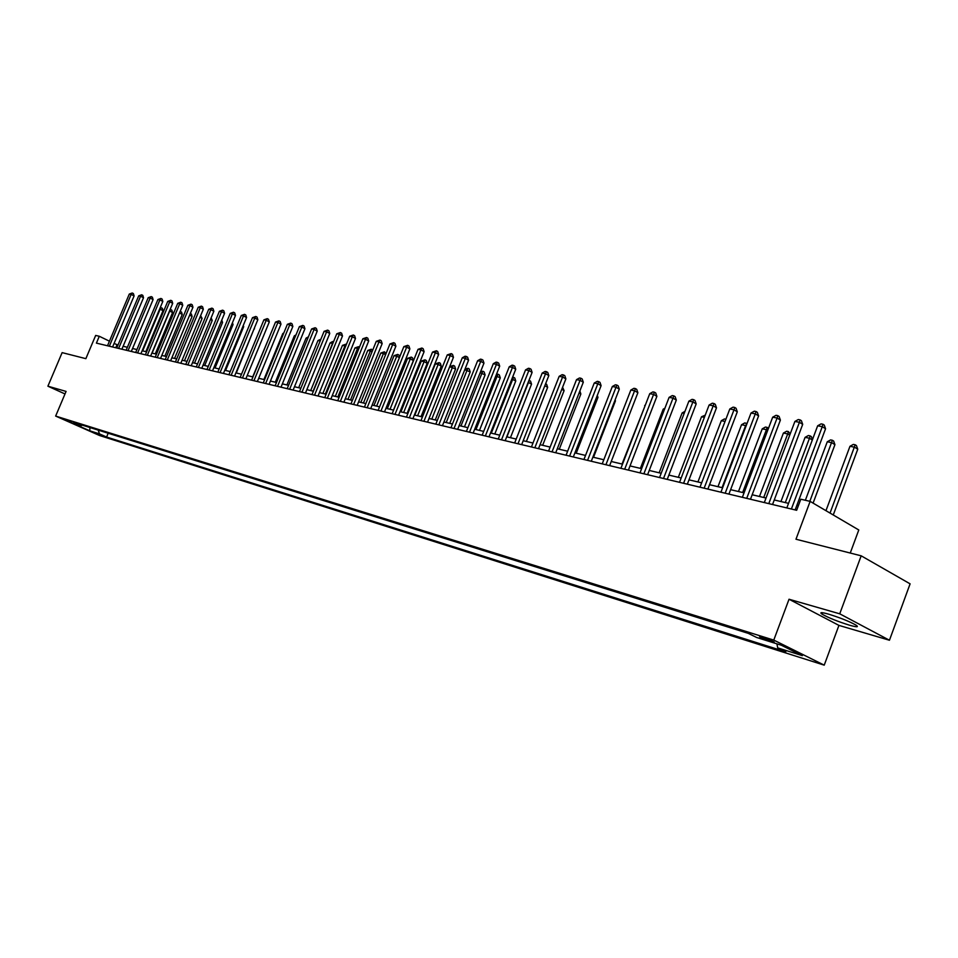 <?xml version="1.0" encoding="UTF-8"?>
<svg xmlns="http://www.w3.org/2000/svg" width="958" height="958" viewBox="0 0 958 958"><rect width="100%" height="100%" fill="white"/><g stroke="black" fill="none" stroke-linecap="round" stroke-linejoin="round"><path stroke-width="1.44" d="M828.502 614.126C821.353 612.138 819.234 612.174 822.12 614.198C828.646 617.874 837.783 621.538 849.506 625.203C856.859 627.274 859.051 627.25 856.069 625.155C849.387 621.431 840.202 617.754 828.502 614.126M762.448 637.214C759.718 636.387 758.928 636.34 760.077 637.07L771.346 641.62C774.112 642.459 774.902 642.507 773.741 641.764L762.448 637.214M850.249 553.029L858.787 529.978L810.133 501.381L800.804 499.214L796.661 510.279L96.399 343.12L99.297 336.27L95.668 335.432L85.861 358.663L62.126 352.628L47.9 386.194L65 393.954M889.455 640.243L910.1 583.841L861.182 555.82L839.735 613.815L789.033 599.241L773.777 640.1L824.227 665.151L838.921 625.394L889.455 640.243L839.735 613.815M773.777 640.1L55.648 416.071L99.56 435.519L824.227 665.151M71.108 422.286L63.084 418.909L71.275 421.867M98.243 430.13L99.44 433.866L106.589 437.04L785.8 651.859L777.68 647.859L776.938 643.848M99.44 433.866L89.753 430.813L71.455 422.706L81.059 425.711L82.28 425.136M777.68 647.859L802.361 655.643L781.357 645.237L756.664 637.489L748.27 633.358L73.766 422.478L81.059 425.711M810.133 501.381L795.978 539.234L861.182 555.82M55.648 416.071L66.078 391.415L47.9 386.194M117.978 345.072L114.086 343.431M109.44 341.18L99.297 336.27M798.385 505.668L796.876 505.309M788.542 503.345L774.244 499.968M766.041 498.028L752.174 494.759M744.067 492.843L730.607 489.67M722.607 487.778L709.555 484.7M701.651 482.832L688.982 479.838M681.186 478.006L668.888 475.096M661.176 473.276L649.237 470.462M641.632 468.666L630.029 465.923M622.508 464.151L611.24 461.493M603.815 459.744L592.87 457.158M585.53 455.421L574.884 452.918M567.639 451.206L557.293 448.763M550.131 447.075L540.072 444.692M532.983 443.027L523.212 440.716M516.206 439.063L506.698 436.824M499.777 435.183L490.52 433.004M483.67 431.387L474.677 429.256M467.899 427.663L459.145 425.591M452.451 424.011L443.925 421.999M437.303 420.442L429.004 418.478M422.442 416.934L414.371 415.03M407.88 413.497L400.025 411.641M393.606 410.132L385.942 408.324M379.596 406.827L372.135 405.066M365.848 403.581L358.591 401.869M352.364 400.396L345.299 398.72M339.132 397.271L332.246 395.642M326.139 394.205L319.433 392.624M313.386 391.199L306.847 389.655M300.86 388.241L294.489 386.733M288.562 385.332L282.347 383.871M276.479 382.481L270.431 381.056M264.612 379.679L258.708 378.29M252.96 376.925L247.2 375.572M241.5 374.231L235.884 372.901M230.231 371.572L224.759 370.279M219.154 368.95L213.826 367.692M208.269 366.387L203.072 365.154M197.564 363.86L192.498 362.663M187.038 361.37L182.092 360.208M176.691 358.927L171.853 357.789M166.5 356.532L161.794 355.418M156.489 354.161L151.891 353.071M146.622 351.837L142.143 350.772M136.922 349.55L132.551 348.508M127.378 347.287L123.103 346.281M115.786 347.742L117.008 344.844M106.589 437.04L108.182 433.244M89.956 427.543L89.753 430.813M789.033 599.241L838.921 625.394M112.589 346.988L134.096 295.914L131.162 294.417L109.344 346.209M129.294 294.07L132.228 292.992L131.162 294.417L129.294 294.07L107.512 345.766M132.228 292.992L133.401 293.579L134.096 295.914M145.856 351.658L163.052 310.608L159.627 309.051M142.682 350.903L160.178 309.159L161.207 307.722L162.357 308.308L163.052 310.608M160.178 307.722L161.207 307.722M121.882 349.203L143.52 297.722L140.575 296.226L118.624 348.425M138.682 295.866L141.64 294.777L140.575 296.226L138.682 295.866L116.756 347.982M141.64 294.777L142.814 295.375L143.52 297.722M131.318 351.454L153.088 299.567L150.143 298.058L128.037 350.676M148.215 297.687L151.208 296.597L150.143 298.058L148.215 297.687L126.145 350.221M151.208 296.597L152.382 297.196L153.088 299.567M140.898 353.741L162.824 301.435L159.854 299.914L137.617 352.951M157.902 299.543L160.92 298.441L159.854 299.914L157.902 299.543L135.689 352.496M160.92 298.441L162.106 299.052L162.824 301.435M155.28 353.873L172.584 312.512L169.494 311.003M152.106 353.131L169.71 311.051L170.74 309.602L171.877 310.188L172.584 312.512M170.129 309.482L170.74 309.602M164.86 356.136L182.259 314.44L179.493 313.026M180.152 311.47L181.553 312.104L182.259 314.44M180.403 311.518L179.733 312.476M174.584 358.436L192.103 316.403L189.648 315.146M190.331 313.506L191.384 314.044L192.103 316.403M150.634 356.065L172.703 303.327L169.722 301.806L147.34 355.274M167.734 301.423L170.787 300.309L169.722 301.806L167.734 301.423L145.377 354.807M170.787 300.309L171.973 300.932L172.703 303.327M184.463 360.759L202.09 318.403L199.959 317.302M200.641 315.649L202.09 318.403M160.537 358.424L182.75 305.255L179.757 303.722L157.22 357.633M177.733 303.339L180.822 302.225L179.757 303.722L177.733 303.339L155.232 357.166M180.822 302.225L182.008 302.836L182.75 305.255M194.498 363.13L212.245 320.427L210.437 319.493M211.131 317.828L212.245 320.427M170.596 360.831L192.953 307.219L189.947 305.674L167.267 360.028M187.9 305.279L191.013 304.153L189.947 305.674L187.9 305.279L165.243 359.549M191.013 304.153L192.211 304.776L192.953 307.219M204.689 365.537L222.555 322.487L221.082 321.732M221.789 320.044L222.555 322.487M180.811 363.274L203.324 309.218L200.306 307.65L177.469 362.471M198.222 307.255L201.372 306.129L200.306 307.65L198.222 307.255L175.422 361.98M201.372 306.129L202.569 306.752L203.324 309.218M215.059 367.98L233.034 324.57L231.92 323.996M232.459 322.702L233.034 324.57M191.205 365.752L213.862 311.242L210.844 309.674L187.852 364.95M208.724 309.266L211.898 308.129L210.844 309.674L208.724 309.266L185.768 364.447M211.898 308.129L213.107 308.751L213.862 311.242M225.585 370.471L243.679 326.702L242.937 326.307M243.296 325.433L243.679 326.702M201.779 368.267L224.579 313.302L221.549 311.721L198.402 367.465M219.394 311.302L222.603 310.164L221.549 311.721L219.394 311.302L196.282 366.962M222.603 310.164L223.813 310.787L224.579 313.302M236.291 372.997L254.133 328.666M254.313 328.235L254.505 328.857M212.52 370.842L235.488 315.398L232.435 313.805L209.131 370.027M230.243 313.386L233.489 312.224L232.435 313.805L230.243 313.386L206.976 369.513M233.489 312.224L234.71 312.871L235.488 315.398M223.442 373.44L246.565 317.517L243.512 315.924L220.053 372.638M241.284 315.493L244.565 314.332L243.512 315.924L241.284 315.493L217.849 372.111M244.565 314.332L245.787 314.978L246.565 317.517M271.725 331.324L252.708 376.877M234.566 376.099L257.846 319.685L254.768 318.08L231.153 375.285M252.505 317.649L255.822 316.475L254.768 318.08L252.505 317.649L228.914 374.746M255.822 316.475L257.043 317.122L257.846 319.685M283.508 333.671L282.802 333.528L263.917 379.512M282.802 333.528L283.796 332.977M245.871 378.793L269.306 321.888L266.228 320.271L242.446 377.979M263.917 319.828L267.27 318.643L266.228 320.271L263.917 319.828L240.171 377.44M267.27 318.643L268.503 319.301L269.306 321.888M295.519 336.066L294.322 335.827L275.305 382.206M294.322 335.827L295.998 334.893M257.367 381.547L280.981 324.127L277.892 322.499L253.93 380.721M275.533 322.056L278.934 320.858L277.892 322.499L275.533 322.056L251.619 380.17M278.934 320.858L280.167 321.517L280.981 324.127M307.734 338.485L306.045 338.15L286.897 384.936M306.045 338.15L308.404 336.833M269.078 384.338L292.849 326.415L289.747 324.774L265.629 383.511M287.364 324.319L290.789 323.109L289.747 324.774L287.364 324.319L263.27 382.949M290.789 323.109L292.022 323.768L292.849 326.415M320.164 340.964L317.972 340.521L298.692 387.727M317.972 340.521L320.87 339.252M280.993 387.188L304.931 328.738L301.818 327.085L277.533 386.349M299.387 326.618L302.848 325.409L301.818 327.085L299.387 326.618L275.138 385.787M302.848 325.409L304.093 326.067L304.931 328.738M313.11 391.127L332.546 343.419L330.091 342.94L310.691 390.553M332.797 343.551L333.516 341.79L332.558 341.563L330.091 342.94M293.124 390.074L317.23 331.097L314.104 329.432L289.639 389.247M311.625 328.953L315.134 327.744L314.104 329.432L311.625 328.953L287.208 388.661M315.134 327.744L316.38 328.414L317.23 331.097M325.361 394.025L344.94 345.886L342.437 345.395L322.894 393.439M345.634 346.257L344.94 345.886L346.377 344.449M342.437 345.395L345.922 344.197M305.47 393.019L329.744 333.504L326.618 331.827L301.974 392.193M324.091 331.348L327.636 330.115L326.618 331.827L324.091 331.348L299.495 391.594M327.636 330.115L328.893 330.785L329.744 333.504M337.839 396.959L357.538 348.389L354.999 347.886L335.324 396.373M358.711 349.023L357.538 348.389L358.52 346.688L359.454 347.191M354.999 347.886L358.52 346.688M318.044 396.025L342.497 335.947L339.348 334.258L314.535 395.187M336.785 333.767L340.377 332.534L339.348 334.258L336.785 333.767L312.009 394.588M340.377 332.534L341.623 333.216L342.497 335.947M350.532 399.965L370.375 350.939L367.788 350.424L347.97 399.354M372.027 351.837L370.375 350.939L371.345 349.227L372.674 350.221M367.788 350.424L371.345 349.227M330.845 399.079L355.478 338.449L352.316 336.749L327.325 398.241M349.706 336.246L353.334 335.001L352.316 336.749L349.706 336.246L324.75 397.63M353.334 335.001L354.604 335.683L355.478 338.449M363.453 403.007L383.44 353.538L380.805 353.023L360.855 402.396M385.595 354.7L383.44 353.538L384.409 351.802L386.014 353.658M380.805 353.023L384.409 351.802M343.886 402.192L368.698 340.988L365.537 339.276L340.353 401.354M362.866 338.761L366.543 337.515L365.537 339.276L362.866 338.761L337.731 400.731M366.543 337.515L367.812 338.198L368.698 340.988M376.614 406.12L396.744 356.184L394.061 355.658L373.967 405.497M399.414 357.633L396.744 356.184L397.714 354.424L398.935 355.095L399.606 357.178M394.061 355.658L397.714 354.424M357.178 405.366L382.158 343.575L378.985 341.85L353.634 404.516M376.278 341.335L379.991 340.066L378.985 341.85L376.278 341.335L350.951 403.881M379.991 340.066L381.26 340.761L382.158 343.575M393.463 410.096L413.377 360.555L410.299 358.879L407.569 358.34L387.319 408.647M390.026 409.282L410.299 358.879L411.257 357.106L412.479 357.777L413.377 360.555M407.569 358.34L411.257 357.106M370.71 408.599L395.882 346.209L392.696 344.473L367.154 407.749M389.942 343.946L393.702 342.665L392.696 344.473L389.942 343.946L364.435 407.102M393.702 342.665L394.971 343.371L395.882 346.209M407.126 413.317L427.184 363.31L424.095 361.621L421.316 361.07L400.923 411.856M403.677 412.503L424.095 361.621L425.053 359.825L426.286 360.507L427.184 363.31M421.316 361.07L425.053 359.825M384.505 411.892L409.868 348.892L406.671 347.143L380.937 411.042M403.857 346.604L407.665 345.323L406.671 347.143L403.857 346.604L378.159 410.371M407.665 345.323L408.946 346.03L409.868 348.892M421.053 416.61L441.255 366.124L438.165 364.423L435.327 363.86L414.79 415.125M417.592 415.784L438.165 364.423L439.099 362.603L440.345 363.286L441.255 366.124M435.327 363.86L439.099 362.603M398.576 415.245L424.119 351.634L420.921 349.874L394.995 414.395M418.047 349.323L421.903 348.029L420.921 349.874L418.047 349.323L392.157 413.712M421.903 348.029L423.185 348.736L424.119 351.634M435.243 419.951L455.589 368.986L449.685 366.71M431.771 419.137L452.487 367.273L453.421 365.429L454.667 366.124L455.589 368.986M449.721 366.627L453.421 365.429M412.91 418.67L438.644 354.424L435.435 352.652L409.317 417.808M432.513 352.089L436.417 350.784L435.435 352.652L432.513 352.089L406.431 417.125M436.417 350.784L437.698 351.502L438.644 354.424M449.709 423.364L470.21 371.896L464.762 369.704M446.224 422.55L467.097 370.171L468.019 368.315L469.264 369.01L470.21 371.896M465.001 369.105L468.019 368.315M427.531 422.167L453.457 357.274L450.248 355.49L423.927 421.304M447.254 354.915L451.218 353.598L450.248 355.49L447.254 354.915L420.981 420.598M451.218 353.598L452.499 354.316L453.457 357.274M464.45 426.849L485.095 374.865L480.15 372.77M460.954 426.023L481.982 373.129L482.892 371.249L484.137 371.944L485.095 374.865M480.593 371.632L482.892 371.249M442.44 425.723L468.57 360.172L465.337 358.376L438.824 424.861M462.295 357.789L465.085 356.232L466.306 356.46L465.337 358.376L462.295 357.789L435.818 424.143M466.306 356.46L467.588 357.19L468.57 360.172M479.479 430.393L500.28 377.895L495.837 375.883M475.97 429.567L497.154 376.147L498.064 374.243L499.31 374.949L500.28 377.895M496.507 374.195L498.064 374.243M457.649 429.352L483.97 363.142L480.736 361.322L454.02 428.489M477.635 360.723L480.449 359.154L481.694 359.394L480.736 361.322L477.635 360.723L450.955 427.759M481.694 359.394L482.988 360.112L483.97 363.142M494.807 434.01L515.763 380.985L511.847 379.069M491.286 433.184L513.524 377.308L514.781 378.003L515.763 380.985M512.614 377.129L513.524 377.308M473.168 433.052L499.693 366.16L496.448 364.327L469.528 432.19M493.286 363.717L496.124 362.136L497.394 362.375L496.448 364.327L493.286 363.717L466.402 431.435M497.394 362.375L498.687 363.106L499.693 366.16M510.434 437.698L531.546 384.134L528.193 382.314M506.914 436.872L529.295 380.422L530.552 381.128L531.546 384.134M488.999 436.836L515.739 369.237L512.482 367.393L485.359 435.962M509.249 366.782L512.123 365.166L513.416 365.417L512.482 367.393L509.249 366.782L482.161 435.207M513.416 365.417L514.721 366.16L515.739 369.237M526.385 441.47L547.653 387.343L544.827 385.739M545.617 383.727L546.647 384.314L547.653 387.343M505.165 440.692L532.109 372.387L528.852 370.53L501.501 439.818M525.547 369.896L528.445 368.279L529.774 368.519L528.852 370.53L525.547 369.896L498.244 439.039M529.774 368.519L531.067 369.273L532.109 372.387M542.659 445.302L564.094 390.625L561.783 389.319M562.586 387.283L564.094 390.625M521.667 444.632L548.814 375.596L545.557 373.728L518.003 443.758M542.192 373.081L545.114 371.441L546.467 371.692L545.557 373.728L542.192 373.081L514.674 442.967M546.467 371.692L547.772 372.446L548.814 375.596M559.268 449.23L580.859 393.978L579.111 392.972M579.865 391.02L580.859 393.978M538.516 448.655L565.879 378.877L562.609 376.985L534.839 447.781M559.173 376.326L562.13 374.674L563.508 374.937L562.609 376.985L559.173 376.326L531.439 446.967M563.508 374.937L564.813 375.692L565.879 378.877M576.213 453.23L597.972 397.39L596.798 396.708M597.301 395.403L597.972 397.39M555.724 452.763L583.302 382.218L580.033 380.326L552.036 451.877M576.524 379.643L579.506 377.979L580.919 378.242L580.033 380.326L576.524 379.643L548.575 451.05M580.919 378.242L582.225 379.009L583.302 382.218M593.529 457.313L615.455 400.875L614.868 400.54M615.12 399.893L615.455 400.875M573.315 456.954L601.109 385.643L597.828 383.727L569.615 456.08M594.235 383.044L597.265 381.344L598.702 381.619L597.828 383.727L594.235 383.044L566.07 455.23M598.702 381.619L600.007 382.386L601.109 385.643M591.278 461.253L619.299 389.14L616.018 387.212L587.565 460.367M612.342 386.505L615.407 384.793L616.868 385.068L616.018 387.212L612.342 386.505L583.949 459.493M616.868 385.068L618.185 385.846L619.299 389.14M645.153 405.569L622.029 464.043M644.674 405.474L645.345 405.102M609.635 465.636L637.884 392.708L634.591 390.768L605.923 464.75M630.843 390.05L633.933 388.313L635.441 388.601L634.591 390.768L630.843 390.05L602.223 463.864M635.441 388.601L636.747 389.379L637.884 392.708M664.457 409.413L663.211 409.162L640.387 468.378M663.211 409.162L664.924 408.204M628.412 470.115L656.889 396.361L653.595 394.397L624.688 469.228M649.764 393.666L652.889 391.918L654.422 392.205L653.595 394.397L649.764 393.666L620.904 468.318M654.422 392.205L655.739 392.996L656.889 396.361M684.192 413.341L682.144 412.934L659.152 472.797M682.144 412.934L684.958 411.353M647.608 474.689L676.312 400.097L673.019 398.121L643.884 473.803M669.103 397.366L672.253 395.594L673.821 395.894L673.019 398.121L669.103 397.366L640.004 472.881M673.821 395.894L675.139 396.684L676.312 400.097M704.393 417.353L701.507 416.778L678.324 477.324M701.507 416.778L705.232 415.161M667.235 479.383L696.179 403.905L692.885 401.917L663.511 478.485M688.874 401.151L692.071 399.366L693.676 399.666L692.885 401.917L688.874 401.151L659.547 477.539M693.676 399.666L694.993 400.468L696.179 403.905M725.05 421.46L721.302 420.706L697.939 481.958M721.302 420.706L724.44 418.957L725.901 419.245M687.329 484.173L716.5 407.809L713.207 405.809L683.593 483.287M709.112 405.018L712.333 403.21L713.973 403.522L713.207 405.809L709.112 405.018L679.533 482.317M713.973 403.522L715.291 404.324L716.5 407.809M722.045 487.646L745.635 425.556L741.54 424.729L717.985 486.688M746.126 425.855L746.354 423.28L746.965 423.652M741.54 424.729L744.701 422.957L746.354 423.28M707.878 489.083L737.301 411.808L734.008 409.784L704.142 488.185M729.804 408.982L733.074 407.15L734.762 407.473L734.008 409.784L729.804 408.982L699.987 487.203M734.762 407.473L736.079 408.288L737.301 411.808M742.654 492.508L766.424 429.687L762.233 428.849L738.486 491.526M767.669 430.441L766.424 429.687L767.119 427.388L768.46 428.37M762.233 428.849L765.442 427.052L767.119 427.388M728.93 494.1L758.592 415.904L755.299 413.856L725.182 493.214M751 413.042L754.305 411.186L756.018 411.509L755.299 413.856L751 413.042L720.931 492.196M756.018 411.509L757.335 412.335L758.592 415.904M763.73 497.489L787.704 433.914L783.405 433.064L759.478 496.484M789.727 435.171L787.704 433.914L788.374 431.579L790.194 433.938M783.405 433.064L786.65 431.244L788.374 431.579M750.473 499.25L780.387 420.083L777.094 418.035L746.725 498.352M772.687 417.185L776.028 415.317L777.788 415.652L777.094 418.035L772.687 417.185L742.366 497.31M777.788 415.652L779.105 416.479L780.387 420.083M785.309 502.579L809.474 438.237L805.079 437.363L780.95 501.549M812.324 440.021L809.474 438.237L810.121 435.878L811.39 436.668L812.456 439.662M805.079 437.363L808.36 435.531L810.121 435.878M772.543 504.519L802.696 424.37L799.415 422.298L768.783 503.621M794.9 421.436L798.289 419.544L800.086 419.891L799.415 422.298L794.9 421.436L764.328 502.555M800.086 419.891L801.403 420.718L802.696 424.37M813.079 503.118L834.933 444.668L831.76 442.668L827.269 441.782L805.355 500.28M809.821 501.309L832.382 440.273L833.652 441.075L834.933 444.668M827.269 441.782L830.586 439.914L832.382 440.273M795.14 509.907L825.568 428.765L822.275 426.681L791.392 509.021M817.653 425.795L821.078 423.879L822.934 424.226L822.275 426.681L817.653 425.795L786.829 507.932M822.934 424.226L824.239 425.065L825.568 428.765M833.256 514.973L857.745 449.218L854.584 447.206L849.974 446.296L825.964 510.686M830.035 513.081L855.183 444.775L856.44 445.578L857.745 449.218M849.974 446.296L853.339 444.416L855.183 444.775M822.659 612.737L822.12 614.198"/></g></svg>
